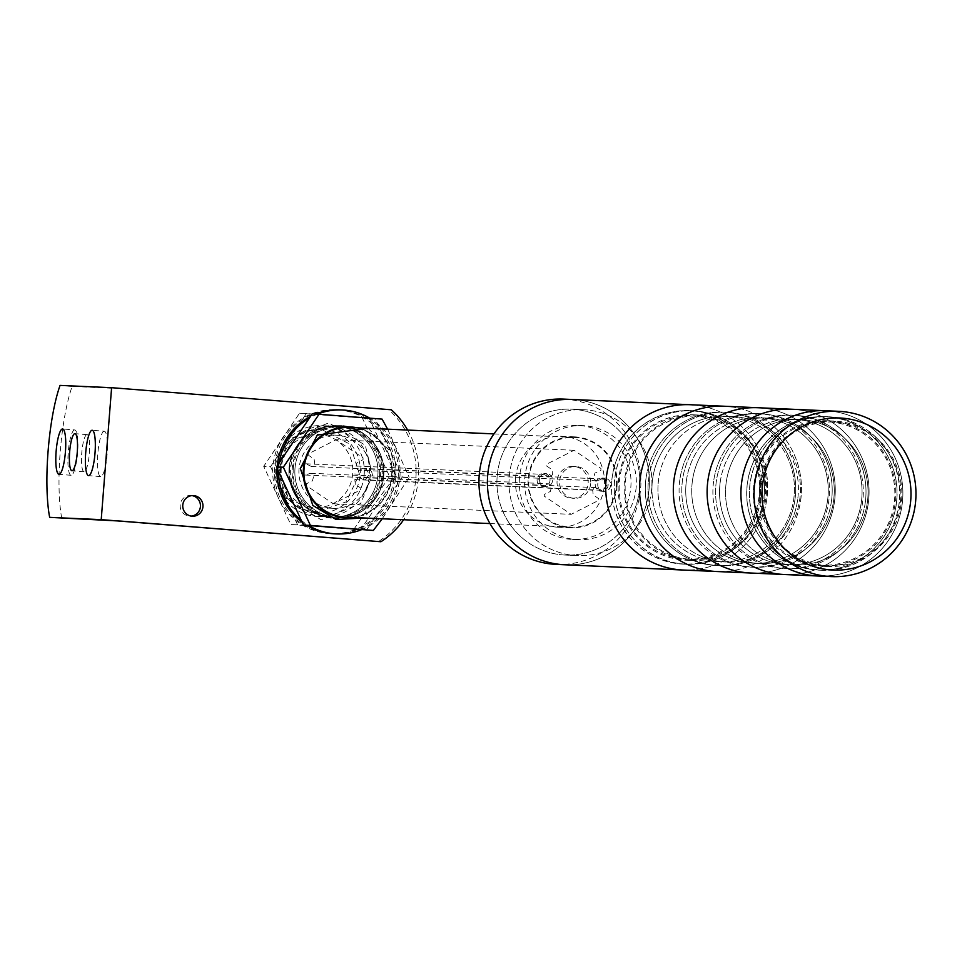 <?xml version="1.0" encoding="UTF-8"?>
<svg xmlns="http://www.w3.org/2000/svg" width="962" height="962" viewBox="0 0 962 962"><rect width="100%" height="100%" fill="white"/><g stroke="black" fill="none" stroke-linecap="round" stroke-linejoin="round"><path stroke-width="0.72" stroke-dasharray="4.81 3.61" d="M280.615 467.748A45.503 44.541 92.5 0 0 322.991 516.774A45.503 44.541 92.5 0 0 369.408 474.879A45.503 44.541 92.5 0 0 327.032 425.865A45.503 44.541 92.5 0 0 280.615 467.748M377.862 475.252A45.503 44.541 -87.5 0 1 331.445 517.147A45.503 44.541 -87.5 0 1 289.069 468.133A45.503 44.541 -87.5 0 1 335.485 426.238A45.503 44.541 -87.5 0 1 377.862 475.252A45.503 44.541 92.5 0 0 335.485 426.238A45.503 44.541 92.5 0 0 289.069 468.133A45.503 44.541 92.5 0 0 331.445 517.147A45.503 44.541 92.5 0 0 377.862 475.252M270.55 466.642L297.619 524.831L360.546 529.882L396.38 476.731L369.3 418.542L306.385 413.504L270.55 466.642L263.696 466.342L290.764 524.53L360.546 529.882M277.537 467.508L289.321 439.165L328.836 422.811L365.283 445.262L372.486 475.12L360.702 503.463L321.2 519.817L284.74 497.366L277.537 467.508M297.619 524.831L290.764 524.53M306.385 413.504L299.531 413.191L263.696 466.342M369.3 418.542L299.531 413.191M396.38 476.731L389.526 476.43L362.446 418.242M353.691 529.581L389.526 476.43M394.011 476.551A62.049 60.738 92.5 0 0 336.219 409.704A62.049 60.738 92.5 0 0 272.919 466.835A62.049 60.738 92.5 0 0 330.712 533.669A62.049 60.738 92.5 0 0 394.011 476.551M395.695 476.623A62.049 60.738 92.5 0 0 337.902 409.776A62.049 60.738 92.5 0 0 274.615 466.907A62.049 60.738 92.5 0 0 332.407 533.754A62.049 60.738 92.5 0 0 395.695 476.623M379.557 475.324A45.503 44.541 -87.5 0 1 333.141 517.219A45.503 44.541 -87.5 0 1 290.752 468.205A45.503 44.541 -87.5 0 1 337.169 426.31A45.503 44.541 -87.5 0 1 379.557 475.324M61.772 518.326A82.732 16.907 94.6 0 1 60.209 452.044A82.732 16.907 94.6 0 1 72.162 386.363L131.325 389.141L388.78 409.668A82.732 80.976 -87.5 0 1 378.391 541.63M74.663 429.93A22.751 4.654 -85.4 0 0 68.242 452.32A22.751 4.654 -85.4 0 0 71.068 475.288A22.751 4.654 -85.4 0 0 71.104 475.288A22.751 4.654 -85.4 0 0 77.525 452.898A22.751 4.654 -85.4 0 0 74.699 429.93A22.751 4.654 -85.4 0 0 74.663 429.93L62.59 428.956M87.025 434.608A18.615 3.8 -85.4 0 0 81.758 452.934A18.615 3.8 -85.4 0 0 84.067 471.729A18.615 3.8 -85.4 0 0 84.103 471.729A18.615 3.8 -85.4 0 0 89.358 453.403A18.615 3.8 -85.4 0 0 87.049 434.62A18.615 3.8 -85.4 0 0 87.025 434.608M104.245 431.241A22.751 4.654 -85.4 0 0 97.823 453.631A22.751 4.654 -85.4 0 0 100.637 476.599A22.751 4.654 -85.4 0 0 100.673 476.599A22.751 4.654 -85.4 0 0 107.107 454.208A22.751 4.654 -85.4 0 0 104.281 431.241A22.751 4.654 -85.4 0 0 104.245 431.241L92.172 430.267M289.742 468.121A46.537 45.551 92.5 0 0 333.092 518.253A46.537 45.551 92.5 0 0 380.555 475.408A46.537 45.551 92.5 0 0 337.217 425.276A46.537 45.551 92.5 0 0 289.742 468.121M383.092 475.517A46.537 45.551 -87.5 0 1 335.63 518.362A46.537 45.551 -87.5 0 1 292.28 468.241A46.537 45.551 -87.5 0 1 339.754 425.384A46.537 45.551 -87.5 0 1 383.092 475.517M192.039 495.598A10.341 10.125 92.5 0 0 180.231 504.99A10.341 10.125 92.5 0 0 191.137 516.101M72.162 386.363L60.053 385.401M391.318 409.788L388.78 409.668M407.635 430.062A82.732 80.976 -87.5 0 1 403.655 519.733M334.932 533.862A62.049 60.738 92.5 0 0 398.232 476.731A62.049 60.738 92.5 0 0 340.44 409.896M316.089 413.925A62.049 60.738 92.5 0 0 310.485 416.462M277.26 465.716A62.049 60.738 92.5 0 0 277.152 467.027A62.049 60.738 92.5 0 0 277.068 468.205M361.387 529.737A62.049 60.738 92.5 0 0 399.915 476.803A62.049 60.738 92.5 0 0 369.6 418.073M317.785 414.009A62.049 60.738 92.5 0 0 309.415 418.049M279.353 462.626A62.049 60.738 92.5 0 0 278.836 467.099A62.049 60.738 92.5 0 0 278.643 471.596M383.778 475.517A45.503 44.541 -87.5 0 1 337.361 517.412A45.503 44.541 -87.5 0 1 294.985 468.398A45.503 44.541 -87.5 0 1 341.402 426.503A45.503 44.541 -87.5 0 1 383.778 475.517A45.503 44.541 92.5 0 0 341.402 426.503A45.503 44.541 92.5 0 0 294.985 468.398A45.503 44.541 92.5 0 0 337.361 517.412A45.503 44.541 92.5 0 0 383.778 475.517M293.29 468.314A45.503 44.541 92.5 0 0 335.666 517.328A45.503 44.541 92.5 0 0 382.082 475.432A45.503 44.541 92.5 0 0 339.706 426.419A45.503 44.541 92.5 0 0 293.29 468.314M301.359 520.406A62.049 60.738 92.5 0 0 308.61 525.505M302.26 522.342A62.049 60.738 92.5 0 0 306.806 525.36M392.231 475.889A45.503 44.541 -87.5 0 1 353.162 517.484A45.503 44.541 92.5 0 0 392.231 475.889A45.503 44.541 92.5 0 0 357.142 427.813A45.503 44.541 -87.5 0 1 392.231 475.889M312.301 413.756L375.216 418.807L402.296 476.996L366.462 530.146M368.193 428.306L391.269 452.296L395.31 476.13L364.213 517.977M402.296 476.996L409.151 477.308L382.239 518.783M375.216 418.807L382.07 419.107M387.638 429.172L409.151 477.308M281.265 468.097A36.604 35.834 92.5 0 0 315.368 507.527A36.604 35.834 92.5 0 0 352.705 473.821A36.604 35.834 92.5 0 0 318.614 434.391A36.604 35.834 92.5 0 0 281.265 468.097L277.381 467.76L278.739 467.821L292.232 440.163L322.342 429.822L349.927 444.179L359.463 474.29L345.959 501.948L315.849 512.289L288.263 497.919L278.739 467.821M370.454 474.615A36.604 35.834 -87.5 0 1 333.105 508.321A36.604 35.834 -87.5 0 1 299.014 468.879A36.604 35.834 -87.5 0 1 336.351 435.173A36.604 35.834 -87.5 0 1 370.454 474.615M616.401 485.822A44.877 43.927 92.5 0 0 574.603 437.469A44.877 43.927 92.5 0 0 528.823 478.799A44.877 43.927 92.5 0 0 570.622 527.14A44.877 43.927 92.5 0 0 616.401 485.822M345.839 517.159A44.877 43.927 92.5 0 0 391.618 475.841A44.877 43.927 92.5 0 0 349.819 427.489M364.177 474.639A45.503 44.541 92.5 0 0 323.352 425.721A45.503 44.541 92.5 0 0 321.801 425.625A45.503 44.541 92.5 0 0 275.385 467.52A45.503 44.541 92.5 0 0 316.209 516.438A45.503 44.541 92.5 0 0 317.761 516.534A45.503 44.541 92.5 0 0 364.177 474.639M322.402 429.04A42.136 41.246 -87.5 0 1 360.221 474.35A42.136 41.246 -87.5 0 1 315.789 513.059A42.136 41.246 -87.5 0 1 277.982 467.748A42.136 41.246 -87.5 0 1 322.402 429.04M354.834 479.581L355.303 484.367L360.798 488.107L360.534 489.935L333.309 503.775L306.409 485.594L306.433 483.754L312.446 480.928L313.66 476.286L312.794 474.422L310.582 473.256L305.423 475.036L303.138 474.41L300.18 468.975L303.956 464.081L305.916 463.792L311.267 466.426L313.48 465.608L314.634 463.9L314.165 459.127L308.67 455.387L308.922 453.559L336.159 439.718L363.059 457.9L363.035 459.74L357.022 462.566L355.808 467.207L356.674 469.071L358.874 470.238L366.33 469.083L369.276 474.519L365.512 479.413L363.54 479.701L358.201 477.068L355.976 477.886L354.834 479.581L592.712 490.151L593.855 488.443L596.079 487.626L601.418 490.259L603.39 489.983L607.154 485.076L604.208 479.641L596.753 480.808L594.552 479.641L593.686 477.765L594.901 473.124L600.913 470.298L600.937 468.458L574.037 450.288L546.801 464.117L546.548 465.945L552.044 469.684L552.513 474.47L551.358 476.166L549.146 476.984L543.795 474.362L541.834 474.639L538.059 479.533L541.017 484.98L543.302 485.594L548.46 483.814L550.673 484.98L551.539 486.844L550.324 491.486L544.312 494.312L544.288 496.151L571.188 514.333L598.412 500.493L598.677 498.677L593.181 494.925L592.712 490.151M572.053 399.47A82.732 80.976 -87.5 0 1 649.109 488.6A82.732 80.976 -87.5 0 1 564.718 564.766A82.732 80.976 92.5 0 0 649.206 487.157A82.732 80.976 92.5 0 0 574.879 399.651A82.732 80.976 92.5 0 0 572.053 399.47M563.6 399.098A82.732 80.976 -87.5 0 1 640.656 488.215A82.732 80.976 -87.5 0 1 556.264 564.393M515.536 478.186A45.503 44.541 92.5 0 0 557.912 527.2A45.503 44.541 92.5 0 0 604.328 485.305A45.503 44.541 92.5 0 0 561.952 436.291A45.503 44.541 92.5 0 0 515.536 478.186M617.003 485.87A45.503 44.541 -87.5 0 1 570.586 527.765A45.503 44.541 -87.5 0 1 528.21 478.751A45.503 44.541 -87.5 0 1 574.627 436.856A45.503 44.541 -87.5 0 1 617.003 485.87M509.235 476.948A73.004 71.465 -87.5 0 1 583.706 409.716A73.004 71.465 -87.5 0 1 651.707 488.371A73.004 71.465 -87.5 0 1 577.236 555.591A73.004 71.465 -87.5 0 1 509.235 476.948A73.004 71.465 -87.5 0 1 583.706 409.716A73.004 71.465 -87.5 0 1 651.707 488.371A73.004 71.465 -87.5 0 1 577.236 555.591A73.004 71.465 -87.5 0 1 509.235 476.948M497.15 476.406A73.004 71.465 -87.5 0 1 571.62 409.187A73.004 71.465 -87.5 0 1 639.622 487.83A73.004 71.465 -87.5 0 1 565.151 555.05A73.004 71.465 -87.5 0 1 497.15 476.406A73.004 71.465 92.5 0 0 565.151 555.05A73.004 71.465 92.5 0 0 639.622 487.83A73.004 71.465 92.5 0 0 571.62 409.187A73.004 71.465 92.5 0 0 497.15 476.406M610.666 485.269A6.614 6.481 -87.5 0 1 603.908 491.366A6.614 6.481 -87.5 0 1 597.751 484.235A6.614 6.481 -87.5 0 1 604.497 478.138A6.614 6.481 -87.5 0 1 610.666 485.269M595.213 484.126A6.614 6.481 92.5 0 0 601.382 491.245A6.614 6.481 92.5 0 0 608.128 485.161A6.614 6.481 92.5 0 0 601.959 478.03A6.614 6.481 92.5 0 0 595.213 484.126M552.549 480.603A6.614 6.481 -87.5 0 1 545.791 486.7A6.614 6.481 -87.5 0 1 539.622 479.569A6.614 6.481 -87.5 0 1 546.38 473.472A6.614 6.481 -87.5 0 1 552.549 480.603M537.097 479.461A6.614 6.481 92.5 0 0 543.253 486.592A6.614 6.481 92.5 0 0 550.011 480.495A6.614 6.481 92.5 0 0 543.843 473.364A6.614 6.481 92.5 0 0 537.097 479.461M590.68 483.67A15.921 15.584 -87.5 0 1 574.434 498.328A15.921 15.584 -87.5 0 1 559.607 481.168A15.921 15.584 -87.5 0 1 575.853 466.51A15.921 15.584 -87.5 0 1 590.68 483.67M557.07 481.06A15.921 15.584 92.5 0 0 571.909 498.22A15.921 15.584 92.5 0 0 588.155 483.549A15.921 15.584 92.5 0 0 573.316 466.402A15.921 15.584 92.5 0 0 557.07 481.06M636.171 487.121A57.083 55.88 -87.5 0 1 577.934 539.682A57.083 55.88 -87.5 0 1 524.771 478.186A57.083 55.88 -87.5 0 1 582.996 425.637A57.083 55.88 -87.5 0 1 636.171 487.121M519.444 477.958A57.083 55.88 92.5 0 0 572.618 539.442A57.083 55.88 92.5 0 0 630.844 486.892A57.083 55.88 92.5 0 0 577.681 425.396A57.083 55.88 92.5 0 0 519.444 477.958M757.96 407.732A82.732 80.976 -87.5 0 1 834.463 501.875A82.732 80.976 -87.5 0 1 750.625 573.015A82.732 80.976 92.5 0 0 834.463 501.875A82.732 80.976 92.5 0 0 757.96 407.732M800.673 500.372A82.732 80.976 92.5 0 0 724.158 406.229A82.732 80.976 -87.5 0 1 801.214 495.346A82.732 80.976 -87.5 0 1 716.822 571.524A82.732 80.976 92.5 0 0 800.673 500.372M797.654 499.675A76.828 75.204 -87.5 0 1 719.792 565.752A76.828 75.204 -87.5 0 1 648.737 478.306A76.828 75.204 -87.5 0 1 726.599 412.241A76.828 75.204 -87.5 0 1 797.654 499.675M646.031 478.186A76.828 75.204 92.5 0 0 717.087 565.632A76.828 75.204 92.5 0 0 794.949 499.555A76.828 75.204 92.5 0 0 723.905 412.121A76.828 75.204 92.5 0 0 646.031 478.186M767.592 414.406A76.828 75.204 -87.5 0 1 831.877 497.51A76.828 75.204 -87.5 0 1 753.595 567.255A76.828 75.204 -87.5 0 1 746.404 566.582A76.828 75.204 -87.5 0 1 682.118 483.477A76.828 75.204 -87.5 0 1 760.401 413.732A76.828 75.204 -87.5 0 1 767.592 414.406M764.898 414.285A76.828 75.204 -87.5 0 1 829.184 497.39A76.828 75.204 -87.5 0 1 750.889 567.135A76.828 75.204 -87.5 0 1 743.698 566.462A76.828 75.204 -87.5 0 1 679.412 483.357A76.828 75.204 -87.5 0 1 757.707 413.612A76.828 75.204 -87.5 0 1 764.898 414.285M719.155 561.351A72.799 71.26 -87.5 0 1 658.236 482.611A72.799 71.26 -87.5 0 1 732.431 416.534A72.799 71.26 -87.5 0 1 739.237 417.171A72.799 71.26 -87.5 0 1 800.156 495.911A72.799 71.26 -87.5 0 1 725.961 561.988A72.799 71.26 -87.5 0 1 719.155 561.351M733.236 416.907A72.799 71.26 92.5 0 0 726.43 416.269A72.799 71.26 92.5 0 0 652.236 482.347A72.799 71.26 92.5 0 0 713.155 561.087A72.799 71.26 92.5 0 0 719.973 561.724A72.799 71.26 92.5 0 0 794.155 495.646A72.799 71.26 92.5 0 0 733.236 416.907M692.448 480.639A72.799 71.26 -87.5 0 1 766.221 418.037A72.799 71.26 -87.5 0 1 833.549 500.877A72.799 71.26 -87.5 0 1 759.764 563.491A72.799 71.26 -87.5 0 1 692.448 480.639M686.447 480.375A72.799 71.26 -87.5 0 1 760.233 417.761A72.799 71.26 -87.5 0 1 827.548 500.613A72.799 71.26 -87.5 0 1 753.763 563.227A72.799 71.26 -87.5 0 1 686.447 480.375M818.229 576.022A82.732 80.976 92.5 0 0 900.805 511.844A82.732 80.976 92.5 0 0 854.076 417.4A82.732 80.976 92.5 0 0 825.564 410.726A82.732 80.976 -87.5 0 1 902.067 504.882A82.732 80.976 -87.5 0 1 818.229 576.022M851.743 422.907A76.732 75.108 92.5 0 0 825.3 416.726A76.732 75.108 92.5 0 0 748.713 476.25A76.732 75.108 92.5 0 0 792.051 563.84A76.732 75.108 92.5 0 0 818.494 570.033A76.732 75.108 92.5 0 0 895.081 510.509A76.732 75.108 92.5 0 0 851.743 422.907M794.756 563.96A76.732 75.108 -87.5 0 1 751.418 476.37A76.732 75.108 -87.5 0 1 828.005 416.847A76.732 75.108 -87.5 0 1 854.448 423.027A76.732 75.108 -87.5 0 1 897.786 510.618A76.732 75.108 -87.5 0 1 821.199 570.153A76.732 75.108 -87.5 0 1 794.756 563.96M760.136 465.103A71.765 70.25 92.5 0 0 821.416 565.187A71.765 70.25 92.5 0 0 889.068 521.897A71.765 70.25 92.5 0 0 827.789 421.801A71.765 70.25 92.5 0 0 760.136 465.103M895.069 522.162A71.765 70.25 -87.5 0 1 827.416 565.464A71.765 70.25 -87.5 0 1 766.137 465.367A71.765 70.25 -87.5 0 1 833.789 422.065A71.765 70.25 -87.5 0 1 895.069 522.162M693.181 404.906A82.732 80.976 -87.5 0 1 767.52 492.412A82.732 80.976 -87.5 0 1 683.02 570.021A82.732 80.976 92.5 0 0 767.411 493.843A82.732 80.976 92.5 0 0 690.355 404.725M695.418 411.002A76.732 75.108 -87.5 0 1 764.357 492.159A76.732 75.108 -87.5 0 1 685.99 564.153A76.732 75.108 -87.5 0 1 683.381 563.985A76.732 75.108 -87.5 0 1 614.429 482.828A76.732 75.108 -87.5 0 1 692.796 410.834A76.732 75.108 -87.5 0 1 695.418 411.002M692.712 410.882A76.732 75.108 -87.5 0 1 761.651 492.039A76.732 75.108 -87.5 0 1 683.285 564.033A76.732 75.108 -87.5 0 1 680.675 563.864A76.732 75.108 -87.5 0 1 611.724 482.708A76.732 75.108 -87.5 0 1 690.091 410.714A76.732 75.108 -87.5 0 1 692.712 410.882M625.372 482.142A71.765 70.25 -87.5 0 1 698.58 416.065A71.765 70.25 -87.5 0 1 765.415 493.374A71.765 70.25 -87.5 0 1 692.207 559.451A71.765 70.25 -87.5 0 1 625.372 482.142M619.372 481.878A71.765 70.25 -87.5 0 1 692.58 415.8A71.765 70.25 -87.5 0 1 759.427 493.109A71.765 70.25 -87.5 0 1 686.207 559.187A71.765 70.25 -87.5 0 1 619.372 481.878M764.369 493.506A76.828 75.204 -87.5 0 1 685.99 564.249A76.828 75.204 -87.5 0 1 614.429 481.481A76.828 75.204 -87.5 0 1 692.808 410.738A76.828 75.204 -87.5 0 1 764.369 493.506M611.724 481.361A76.828 75.204 92.5 0 0 683.285 564.129A76.828 75.204 92.5 0 0 761.663 493.386A76.828 75.204 92.5 0 0 690.103 410.618A76.828 75.204 92.5 0 0 611.724 481.361M729.22 412.397A76.828 75.204 -87.5 0 1 798.256 493.674A76.828 75.204 -87.5 0 1 719.792 565.752A76.828 75.204 -87.5 0 1 717.171 565.584A76.828 75.204 -87.5 0 1 648.135 484.319A76.828 75.204 -87.5 0 1 726.599 412.241A76.828 75.204 -87.5 0 1 729.22 412.397M726.514 412.277A76.828 75.204 -87.5 0 1 795.562 493.554A76.828 75.204 -87.5 0 1 717.087 565.632A76.828 75.204 -87.5 0 1 714.465 565.464A76.828 75.204 -87.5 0 1 645.43 484.199A76.828 75.204 -87.5 0 1 723.905 412.121A76.828 75.204 -87.5 0 1 726.514 412.277M689.682 560.329A72.799 71.26 -87.5 0 1 624.266 483.333A72.799 71.26 -87.5 0 1 698.628 415.031A72.799 71.26 -87.5 0 1 701.106 415.187A72.799 71.26 -87.5 0 1 766.522 492.183A72.799 71.26 -87.5 0 1 692.171 560.485A72.799 71.26 -87.5 0 1 689.682 560.329M695.105 414.923A72.799 71.26 92.5 0 0 692.628 414.766A72.799 71.26 92.5 0 0 618.265 483.068A72.799 71.26 92.5 0 0 683.681 560.064A72.799 71.26 92.5 0 0 686.171 560.221A72.799 71.26 92.5 0 0 760.521 491.919A72.799 71.26 92.5 0 0 695.105 414.923M658.164 483.561A72.799 71.26 -87.5 0 1 732.431 416.534A72.799 71.26 -87.5 0 1 800.228 494.961A72.799 71.26 -87.5 0 1 725.961 561.988A72.799 71.26 -87.5 0 1 658.164 483.561M652.164 483.297A72.799 71.26 -87.5 0 1 726.43 416.269A72.799 71.26 -87.5 0 1 794.227 494.696A72.799 71.26 -87.5 0 1 719.973 561.724A72.799 71.26 -87.5 0 1 652.164 483.297M791.762 409.235A82.732 80.976 -87.5 0 1 868.265 503.379A82.732 80.976 -87.5 0 1 784.427 574.518A82.732 80.976 92.5 0 0 868.265 503.379A82.732 80.976 92.5 0 0 791.762 409.235M831.457 501.178A76.828 75.204 -87.5 0 1 753.595 567.255A76.828 75.204 -87.5 0 1 682.539 479.81A76.828 75.204 -87.5 0 1 760.401 413.732A76.828 75.204 -87.5 0 1 831.457 501.178M679.833 479.689A76.828 75.204 92.5 0 0 750.889 567.135A76.828 75.204 92.5 0 0 828.751 501.058A76.828 75.204 92.5 0 0 757.707 413.612A76.828 75.204 92.5 0 0 679.833 479.689M801.394 415.909A76.828 75.204 -87.5 0 1 865.68 499.013A76.828 75.204 -87.5 0 1 787.397 568.758A76.828 75.204 -87.5 0 1 780.206 568.085A76.828 75.204 -87.5 0 1 715.908 484.98A76.828 75.204 -87.5 0 1 794.203 415.235A76.828 75.204 -87.5 0 1 801.394 415.909M798.688 415.788A76.828 75.204 -87.5 0 1 862.986 498.893A76.828 75.204 -87.5 0 1 784.691 568.638A76.828 75.204 -87.5 0 1 777.5 567.965A76.828 75.204 -87.5 0 1 713.215 484.86A76.828 75.204 -87.5 0 1 791.498 415.115A76.828 75.204 -87.5 0 1 798.688 415.788M752.957 562.854A72.799 71.26 -87.5 0 1 692.039 484.114A72.799 71.26 -87.5 0 1 766.221 418.037A72.799 71.26 -87.5 0 1 773.039 418.674A72.799 71.26 -87.5 0 1 833.958 497.414A72.799 71.26 -87.5 0 1 759.764 563.491A72.799 71.26 -87.5 0 1 752.957 562.854M767.039 418.41A72.799 71.26 92.5 0 0 760.233 417.761A72.799 71.26 92.5 0 0 686.038 483.85A72.799 71.26 92.5 0 0 746.957 562.59A72.799 71.26 92.5 0 0 753.763 563.227A72.799 71.26 92.5 0 0 827.957 497.15A72.799 71.26 92.5 0 0 767.039 418.41M726.25 482.142A72.799 71.26 -87.5 0 1 800.023 419.528A72.799 71.26 -87.5 0 1 867.351 502.38A72.799 71.26 -87.5 0 1 793.566 564.995A72.799 71.26 -87.5 0 1 726.25 482.142M720.249 481.878A72.799 71.26 -87.5 0 1 794.023 419.264A72.799 71.26 -87.5 0 1 861.351 502.116A72.799 71.26 -87.5 0 1 787.565 564.718A72.799 71.26 -87.5 0 1 720.249 481.878M865.259 502.681A76.828 75.204 -87.5 0 1 787.397 568.758A76.828 75.204 -87.5 0 1 716.341 481.313A76.828 75.204 -87.5 0 1 794.203 415.235A76.828 75.204 -87.5 0 1 865.259 502.681M713.636 481.192A76.828 75.204 92.5 0 0 784.691 568.638A76.828 75.204 92.5 0 0 862.553 502.561A76.828 75.204 92.5 0 0 791.498 415.115A76.828 75.204 92.5 0 0 713.636 481.192M835.196 417.412A76.828 75.204 -87.5 0 1 899.482 500.517A76.828 75.204 -87.5 0 1 821.187 570.25A76.828 75.204 -87.5 0 1 814.008 569.576A76.828 75.204 -87.5 0 1 749.711 486.483A76.828 75.204 -87.5 0 1 828.005 416.738A76.828 75.204 -87.5 0 1 835.196 417.412M832.491 417.292A76.828 75.204 -87.5 0 1 896.776 500.396A76.828 75.204 -87.5 0 1 818.494 570.129A76.828 75.204 -87.5 0 1 811.303 569.456A76.828 75.204 -87.5 0 1 747.017 486.363A76.828 75.204 -87.5 0 1 825.3 416.618A76.828 75.204 -87.5 0 1 832.491 417.292M786.76 564.357A72.799 71.26 -87.5 0 1 725.841 485.618A72.799 71.26 -87.5 0 1 800.023 419.528A72.799 71.26 -87.5 0 1 806.841 420.178A72.799 71.26 -87.5 0 1 867.748 498.905A72.799 71.26 -87.5 0 1 793.566 564.995A72.799 71.26 -87.5 0 1 786.76 564.357M800.841 419.901A72.799 71.26 92.5 0 0 794.023 419.264A72.799 71.26 92.5 0 0 719.841 485.341A72.799 71.26 92.5 0 0 780.759 564.081A72.799 71.26 92.5 0 0 787.565 564.718A72.799 71.26 92.5 0 0 861.76 498.641A72.799 71.26 92.5 0 0 800.841 419.901M760.052 483.645A72.799 71.26 -87.5 0 1 833.826 421.031A72.799 71.26 -87.5 0 1 901.153 503.884A72.799 71.26 -87.5 0 1 827.368 566.486A72.799 71.26 -87.5 0 1 760.052 483.645M754.052 483.369A72.799 71.26 -87.5 0 1 827.825 420.767A72.799 71.26 -87.5 0 1 895.153 503.619A72.799 71.26 -87.5 0 1 821.368 566.221A72.799 71.26 -87.5 0 1 754.052 483.369M359.463 474.29L352.705 473.821M333.141 517.219L322.991 516.774M337.169 426.31L327.032 425.865M336.219 409.704L337.902 409.776M330.712 533.669L332.407 533.754M71.068 475.288L58.959 474.314M84.067 471.729L71.958 470.755M100.637 476.599L88.528 475.625M335.63 518.362L333.092 518.253M192.4 516.233L189.863 516.125M87.049 434.62L74.94 433.646M339.754 425.384L337.217 425.276M193.314 495.574L190.777 495.466M335.666 517.328L317.761 516.534M339.706 426.419L321.801 425.625M333.105 508.321L315.368 507.527M574.603 437.469L493.963 433.898M333.309 503.775L571.188 514.333M310.582 473.256L548.46 483.814M305.423 475.036L543.302 485.594M305.916 463.792L543.795 474.362M311.267 466.426L549.146 476.984M596.079 487.626L358.201 477.068M601.418 490.259L363.54 479.701M596.753 480.808L358.874 470.238M574.037 450.288L336.159 439.718M601.923 479.016L364.045 468.458M336.351 435.173L318.614 434.391M570.622 527.14L489.983 523.568M317.268 512.373L315.993 512.313C290.825 508.525 277.946 493.662 277.381 467.76C281.493 443.566 295.587 430.88 319.661 429.677L320.935 429.725M570.586 527.765L557.912 527.2M583.706 409.716L571.62 409.187L583.706 409.716M601.382 491.245L603.908 491.366M543.253 486.592L545.791 486.7M571.909 498.22L574.434 498.328M572.618 539.442L577.934 539.682M574.627 436.856L561.952 436.291M577.236 555.591L565.151 555.05L577.236 555.591M601.959 478.03L604.497 478.138M543.843 473.364L546.38 473.472M573.316 466.402L575.853 466.51M577.681 425.396L582.996 425.637M717.087 565.632L719.792 565.752L717.087 565.632M753.595 567.255L750.889 567.135L753.595 567.255M726.43 416.269L732.431 416.534L726.43 416.269M766.221 418.037L760.233 417.761L766.221 418.037M723.905 412.121L726.599 412.241L723.905 412.121M760.401 413.732L757.707 413.612L760.401 413.732M719.973 561.724L725.961 561.988L719.973 561.724M759.764 563.491L753.763 563.227L759.764 563.491M828.005 416.847L825.3 416.726M827.416 565.464L821.416 565.187M821.199 570.153L818.494 570.033M833.789 422.065L827.789 421.801M685.99 564.153L683.285 564.033M698.58 416.065L692.58 415.8M692.796 410.834L690.091 410.714M692.207 559.451L686.207 559.187M683.285 564.129L685.99 564.249M692.628 414.766L698.628 415.031M690.103 410.618L692.808 410.738M686.171 560.221L692.171 560.485M787.397 568.758L784.691 568.638L787.397 568.758M800.023 419.528L794.023 419.264L800.023 419.528M794.203 415.235L791.498 415.115L794.203 415.235M793.566 564.995L787.565 564.718L793.566 564.995M821.187 570.25L818.494 570.129M833.826 421.031L827.825 420.767M828.005 416.738L825.3 416.618M827.368 566.486L821.368 566.221"/><path stroke-width="1.44" d="M403.655 519.733A82.732 80.976 -87.5 0 1 380.928 541.738L120.935 521.103L49.663 517.352A82.732 16.907 94.6 0 1 48.1 451.07A82.732 16.907 94.6 0 1 60.053 385.401L111.604 387.686L391.318 409.788A82.732 80.976 -87.5 0 1 407.635 430.062M58.995 474.314A22.751 4.654 94.6 0 1 58.959 474.314A22.751 4.654 94.6 0 1 56.133 451.346A22.751 4.654 94.6 0 1 62.566 428.956A22.751 4.654 94.6 0 1 62.59 428.956A22.751 4.654 94.6 0 1 65.416 451.924A22.751 4.654 94.6 0 1 58.995 474.314M71.994 470.755A18.615 3.8 94.6 0 1 71.958 470.755A18.615 3.8 94.6 0 1 69.649 451.96A18.615 3.8 94.6 0 1 74.916 433.646A18.615 3.8 94.6 0 1 74.94 433.646A18.615 3.8 94.6 0 1 77.249 452.429A18.615 3.8 94.6 0 1 71.994 470.755M88.564 475.625A22.751 4.654 94.6 0 1 88.528 475.625A22.751 4.654 94.6 0 1 85.714 452.657A22.751 4.654 94.6 0 1 92.136 430.267A22.751 4.654 94.6 0 1 92.172 430.267A22.751 4.654 94.6 0 1 94.997 453.234A22.751 4.654 94.6 0 1 88.564 475.625M191.137 516.101A10.341 10.125 92.5 0 0 192.039 495.598M202.946 506.721A10.341 10.125 -87.5 0 1 192.4 516.233A10.341 10.125 -87.5 0 1 182.768 505.098A10.341 10.125 -87.5 0 1 193.314 495.574A10.341 10.125 -87.5 0 1 202.946 506.721M380.928 541.738L101.214 519.636L49.663 517.352M369.6 418.073A62.049 60.738 92.5 0 0 342.135 409.968L340.44 409.896A62.049 60.738 92.5 0 0 316.089 413.925M310.485 416.462A62.049 60.738 92.5 0 0 277.26 465.716M342.135 409.968A62.049 60.738 92.5 0 0 317.785 414.009M309.415 418.049A62.049 60.738 92.5 0 0 279.353 462.626M278.643 471.596A62.049 60.738 92.5 0 0 301.359 520.406M308.61 525.505A62.049 60.738 92.5 0 0 336.628 533.934A62.049 60.738 92.5 0 0 361.387 529.737M277.068 468.205A62.049 60.738 92.5 0 0 302.26 522.342M306.806 525.36A62.049 60.738 92.5 0 0 334.932 533.862L336.628 533.934M353.162 517.484A45.503 44.541 -87.5 0 1 345.815 517.784A45.503 44.541 -87.5 0 1 303.427 468.771A45.503 44.541 -87.5 0 1 349.843 426.875A45.503 44.541 -87.5 0 1 357.142 427.813A45.503 44.541 92.5 0 0 349.843 426.875A45.503 44.541 92.5 0 0 303.427 468.771A45.503 44.541 92.5 0 0 345.815 517.784A45.503 44.541 92.5 0 0 353.162 517.484M382.239 518.783L373.316 530.447L303.535 525.096L276.467 466.907L312.301 413.756L382.07 419.107L387.638 429.172M364.213 517.977L335.991 519.48L312.854 505.423L300.348 468.518L317.304 435.04L368.193 428.306M303.535 525.096L310.401 525.396L283.321 467.207L276.467 466.907M373.316 530.447L310.401 525.396M283.321 467.207L319.156 414.069M493.963 433.898L349.819 427.489A44.877 43.927 92.5 0 0 304.04 468.819A44.877 43.927 92.5 0 0 345.839 517.159L489.983 523.568M487.662 475.649A82.732 80.976 -87.5 0 1 572.053 399.47A82.732 80.976 92.5 0 0 487.566 477.092A82.732 80.976 92.5 0 0 561.892 564.586A82.732 80.976 92.5 0 0 564.718 564.766A82.732 80.976 -87.5 0 1 487.662 475.649M831.324 576.599A82.732 80.976 -87.5 0 1 802.813 569.925A82.732 80.976 -87.5 0 1 756.096 475.493A82.732 80.976 -87.5 0 1 838.66 411.315A82.732 80.976 -87.5 0 1 867.183 417.989A82.732 80.976 -87.5 0 1 913.9 512.421A82.732 80.976 -87.5 0 1 831.324 576.599L818.229 576.022A82.732 80.976 -87.5 0 1 741.726 481.878A82.732 80.976 -87.5 0 1 825.564 410.726A82.732 80.976 92.5 0 0 742.989 474.915A82.732 80.976 92.5 0 0 789.718 569.348A82.732 80.976 92.5 0 0 818.229 576.022L784.427 574.518A82.732 80.976 -87.5 0 1 707.924 480.375A82.732 80.976 92.5 0 0 784.427 574.518L750.625 573.015A82.732 80.976 -87.5 0 1 674.121 478.872A82.732 80.976 92.5 0 0 750.625 573.015L716.822 571.524A82.732 80.976 -87.5 0 1 639.766 482.395A82.732 80.976 -87.5 0 1 724.158 406.229A82.732 80.976 92.5 0 0 640.319 477.368A82.732 80.976 92.5 0 0 716.822 571.524L683.02 570.021A82.732 80.976 -87.5 0 1 680.194 569.841A82.732 80.976 -87.5 0 1 605.868 482.335A82.732 80.976 -87.5 0 1 690.355 404.725A82.732 80.976 92.5 0 0 605.964 480.904A82.732 80.976 92.5 0 0 683.02 570.021L556.264 564.393A82.732 80.976 -87.5 0 1 479.208 475.276A82.732 80.976 -87.5 0 1 563.6 399.098L690.355 404.725A82.732 80.976 -87.5 0 1 693.181 404.906M674.121 478.872A82.732 80.976 -87.5 0 1 757.96 407.732A82.732 80.976 92.5 0 0 674.121 478.872M904.869 524.134A76.106 74.507 -87.5 0 1 806.902 563.924A76.106 74.507 -87.5 0 1 768.145 463.912A76.106 74.507 -87.5 0 1 866.113 424.134A76.106 74.507 -87.5 0 1 904.869 524.134M707.924 480.375A82.732 80.976 -87.5 0 1 791.762 409.235A82.732 80.976 92.5 0 0 707.924 480.375M101.214 519.636L111.604 387.686M838.66 411.315L690.355 404.725"/></g></svg>
